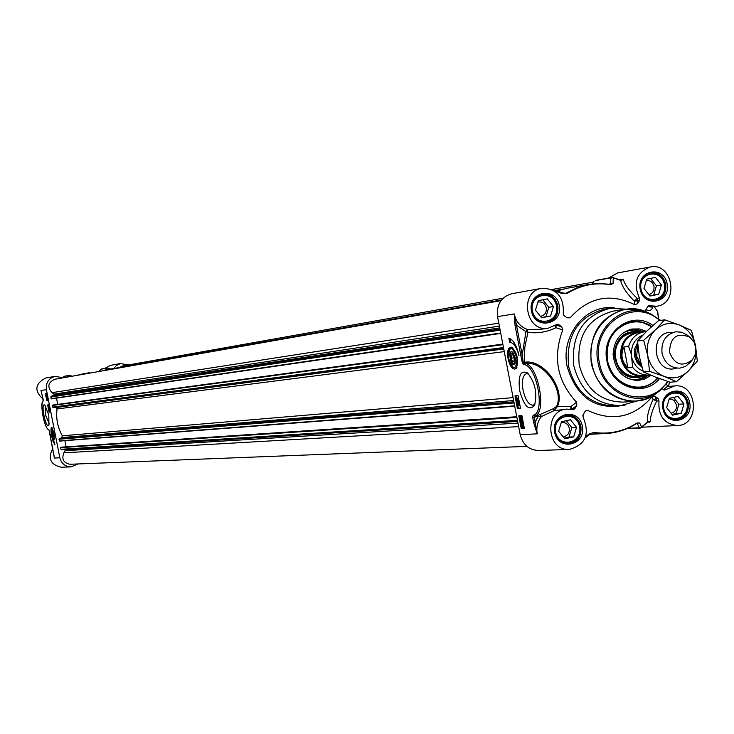<?xml version="1.0" encoding="UTF-8"?>
<svg xmlns="http://www.w3.org/2000/svg" width="734" height="734" viewBox="0 0 734 734"><rect width="100%" height="100%" fill="white"/><g stroke="black" fill="none" stroke-linecap="round" stroke-linejoin="round"><path stroke-width="1.1" d="M53.417 433.51L53.114 436.519L51.931 430.702L53.417 433.51M52.591 431.748L53.298 435.354L52.197 433.62L52.086 431.794L52.591 431.748M52.197 433.62L53.16 433.427M52.802 435.4L53.298 435.299M52.004 427.509L51.83 427.5C51.151 426.656 50.912 428.298 51.114 432.436C52.903 438.84 53.958 441.198 54.27 439.501L53.683 439.207M51.949 427.5L51.398 428.005M51.82 433.656L53.619 437.051L52.187 430.014L51.82 433.656M113.752 368.514L116.33 365.569L120.376 363.587L128.578 364.926M100.989 369.23L107.017 368L110.917 369.018M106.292 368.45L104.806 370.468M95.282 372.138L83.804 374.166M72.033 376.239L69.868 375.267L64.647 376.203M67.335 377.065L69.868 375.267M78.098 463.952L71.06 466.879C65.179 466.631 61.436 463.604 59.839 457.777L46.398 389.635C45.737 382.662 48.683 378.212 55.233 376.313L62.996 377.836M54.077 455.906L49.095 430.051M49.031 430.014L48.683 429.564C44.453 428.638 39.37 402.131 43.214 400.993L43.324 400.498C39.645 403.168 44.068 428.528 49.031 430.014L54.169 456.933M43.214 400.993L41.59 392.58M55.233 376.313L45.609 378.047C34.893 383.781 34.058 390.837 43.104 399.204M46.802 398.938L47.068 400.223L47.059 398.892M47.49 400.03L47.16 400.672L47.811 400.581L46.811 400.746L45.389 393.525L46.389 393.369L47.82 400.599M47.095 398.617L46.481 396.745L46.719 398.351M48.306 406.563L48.572 407.847L48.563 406.517M48.6 406.251L47.994 404.902M49.15 408.645L48.416 408.021L49.398 408.59M49.371 408.453L48.416 408.021M49.15 409.434L49.306 410.214L49.15 409.434M48.866 409.37L49.059 410.352L48.866 409.37M49.435 409.058L49.114 410.655L48.802 409.067L49.49 409.086M49.536 410.489L49.417 412.104L50.068 412.022M46.49 395.965L45.921 394.791L46.49 395.965M46.508 395.828L46.049 394.479L46.508 395.828M46.728 396.277L45.71 394.176L46.958 396.232M46.462 397.094L46.655 398.048L46.462 397.094M48.701 408.462L49.15 408.994M45.747 393.47L45.875 394.14M49.068 412.178L47.646 404.957L48.655 404.819L50.077 412.049L49.417 412.104M54.949 444.988L50.729 434.721L54.472 442.584L54.949 444.988M52.784 440.822L54.876 444.611M98.521 371.569L101.521 368.982L107.017 368M121.009 363.449L110.458 365.367L104.824 368.395M49.352 423.94L45.563 415.251L45.756 406.113M48.783 414.976L44.866 405.095C40.196 401.782 45.912 430.078 48.93 425.215L48.783 414.976M54.233 433.436L51.628 427.243C50.297 431.876 51.151 436.069 54.188 439.813L54.233 433.436M52.82 448.446C47.655 458.438 50.444 464.705 61.197 467.228L71.06 466.879M515.195 363.229L512.928 363.183M510.901 353.384L512.965 352.448M514.892 357.853C515.387 362.183 514.644 363.899 512.671 363L510.525 358.568L510.736 353.66C512.277 352.036 513.672 353.439 514.892 357.853M512.846 354.871L514.213 357.935L514.057 361.192L512.525 361.367L511.158 358.311L511.314 355.063L512.846 354.871M511.158 358.311L514.112 357.697M512.525 361.367L514.066 361.055M511.314 347.476L512.213 347.421M516.488 368.147L515.635 368.45M515.433 358.192L512.727 352.228C506.891 348.099 511.341 369.633 515.057 363.523L515.433 358.192M649.957 296.05L643.993 288.471L646.746 279.159L655.462 277.424L661.407 284.994L658.664 294.297L649.957 296.05M649.819 295.866L653.673 295.086L656.407 285.829L650.563 278.397M658.664 294.297L653.673 295.086M661.407 284.994L656.407 285.829M648.81 294.582L648.847 294.582C652.682 293.49 654.398 290.737 653.976 286.315C652.838 282.223 650.361 280.305 646.562 280.544L646.324 280.59M650.618 300.5L654.508 300.582C662.077 298.472 665.454 293.059 664.637 284.342C662.38 276.296 657.508 272.525 650.021 273.03L646.36 274.36M641.002 289.068C637.736 272.452 661.38 267.809 664.38 284.407C667.665 300.94 644.067 305.729 641.002 289.068M672.592 415.15L666.646 407.673L669.39 398.305L678.06 396.424L683.978 403.893L681.253 413.242L672.592 415.15M672.041 414.462L676.179 413.554L678.895 404.241L673.482 397.415M681.253 413.242L676.179 413.554M683.978 403.893L678.895 404.241M671.023 413.178C675.06 412.187 676.876 409.379 676.482 404.764L674.06 400.498L671.693 399.232L669.151 399.113M672.023 419.27L675.84 419.72C684.143 418.086 687.923 412.563 687.189 403.14C685.226 395.745 680.794 392.002 673.913 391.91L670.188 392.855M663.674 408.324C660.416 391.754 683.941 386.69 686.941 403.25C690.217 419.738 666.729 424.94 663.674 408.324M541.609 317.822L535.462 310.143L538.325 300.656L547.316 298.876L553.445 306.546L550.592 316.015L541.609 317.822M541.463 317.638L545.968 316.73L548.812 307.307L542.793 299.775M550.592 316.015L545.968 316.73M553.445 306.546L548.812 307.307M540.38 316.29L540.958 316.235C544.94 315.125 546.729 312.317 546.307 307.803C545.133 303.665 542.591 301.72 538.673 301.968L537.875 302.16M541.664 322.198L546.261 322.419C554.124 320.281 557.638 314.758 556.812 305.867C554.509 297.71 549.491 293.884 541.765 294.407L537.471 296.077M532.37 310.757C529.03 293.866 553.445 289.077 556.519 305.94C559.877 322.74 535.508 327.676 532.37 310.757M564.758 438.831L558.638 431.253L561.482 421.711L570.437 419.775L576.539 427.344L573.704 436.858L564.758 438.831M564.198 438.134L568.988 437.079L571.814 427.601L566.235 420.683M573.704 436.858L568.988 437.079M576.539 427.344L571.814 427.601M563.079 436.758L563.253 436.748C567.666 435.932 569.685 433.06 569.318 428.142L568.254 425.454L566.309 423.426L563.804 422.408L561.235 422.545M563.437 442.767L567.923 443.464C576.621 441.886 580.612 436.253 579.888 426.564C577.897 419.132 573.392 415.334 566.373 415.178L561.987 416.343M555.565 431.922C552.234 415.086 576.529 409.856 579.594 426.674C582.943 443.428 558.693 448.795 555.565 431.922M596.091 280.48L612.936 277.498L610.789 278.232L610.449 284.407M639.516 300.481L637.653 303.601L637.195 298.371L634.369 301.197L639.516 300.481L639.433 298.013C632.772 282.929 636.36 272.589 650.214 266.993L617.707 272.91L608.578 278.058M642.048 427.197L677.418 425.546C664.114 423.986 657.976 415.765 658.994 400.892L658.169 398.59L653.058 399.47L656.728 401.058L655.306 396.461L652.315 396.543L653.058 399.47C648.562 409.499 646.727 417.013 647.581 422.004L641.69 427.39M554.831 325.768L555.977 327.713L556.069 324.997L558.721 324.611L557.317 324.244L548.252 328.199C525.416 332.52 518.81 291.426 541.839 288.297L511.754 293.738C501.129 296.903 496.395 304.537 497.551 316.62L520.195 434.693C522.874 444.776 528.975 450.043 538.508 450.493L569.309 449.419C546.197 451.236 543.931 409.719 567.088 409.113L573.3 409.737L574.805 408.774L572.125 408.966L571.015 406.407L570.483 409.223M556.968 290.948L567.079 288.251L588.879 284.388L577.374 287.6L565.767 293.288L563.061 292.994L565.767 293.288M592.301 283.884L594.145 281.205M540.811 329.272L527.379 329.456C520.406 326.896 516.03 321.712 514.231 313.923L515.066 325.465L516.479 325.208L514.231 313.923L497.551 316.62M515.066 325.465L520.782 355.284L522.195 355.036L516.479 325.208L525.966 331.658L527.379 329.456L527.948 332.208C537.086 333.731 546.426 332.236 555.977 327.713L562.776 329.961L561.776 326.887L556.014 324.96M523.269 362.385L522.195 355.036L525.966 331.658L527.948 332.208L524.847 347.017L524.379 362.275L522.324 362.605L523.443 364.422L524.104 363.257L523.269 362.385M556.519 406.517C564.648 390.754 543.857 360.477 524.727 363.302L523.911 364.559C536.949 365.367 545.692 413.536 533.123 415.251L534.324 416.095C547.436 414.325 538.325 364.119 524.727 363.302L524.104 363.257L524.379 362.275C544.142 358.743 565.914 390.149 557.308 406.728L556.519 406.517L553.243 408.765L538.343 415.233L538.132 416.316L541.417 416.517L540.426 414.747M533.123 415.251L532.691 417.417L533.682 422.601L535.104 422.371L534.324 416.095L538.343 415.233M533.682 422.601L537.215 433.84L535.104 422.371L538.132 416.316L532.691 417.417M553.243 408.765L553.977 410.682L557.308 406.728L571.015 406.407L576.585 402.223C557.134 381.258 552.528 357.174 562.776 329.961M520.195 434.693L537.215 433.84C536.123 427.298 537.527 421.527 541.417 416.517L553.977 410.682L567.088 409.113M652.315 396.543C634.121 417.407 612.624 422.05 587.824 410.48L585.704 410.82L584.98 411.664L583.08 414.857L583.154 417.352C590.108 434.198 585.484 444.877 569.309 449.419M521.672 418.674L521.333 416.995L521.232 418.197L520.544 417.242L520.938 419.197L520.443 416.71L520.938 417.261L521.223 416.453L522.048 417.82L521.672 418.674M521.681 417.288L521.81 418.077L521.232 418.197M521.094 418.169L521.452 418.554L520.883 418.674M521.452 418.554L520.938 419.197M522.544 418.93L521.801 419.187M519.039 405.177L518.699 403.489L518.608 404.7L517.91 403.746L518.314 405.7L517.809 403.214L518.305 403.764L518.589 402.948L519.415 404.315L519.039 405.177M519.048 403.783L518.608 404.7M518.461 404.673L518.828 405.058L518.25 405.186M518.828 405.058L518.314 405.7M518.36 403.104L517.837 403.214M519.947 405.37L519.167 405.682M517.03 401.571L519.094 402.636L517.03 401.571M519.287 401.948L516.956 401.149M517.241 400.186L516.975 398.828L517.277 400.177M518.112 398.874L518.323 399.874M518.094 400.287L517.773 398.58L518.131 400.278M517.351 400.709L516.672 399.553L516.864 398.296L517.369 398.883L517.672 398.057L518.47 399.388L518.222 400.81L517.589 400.048L517.351 400.709M519.011 400.498L518.259 400.801M522.47 423.61L521.828 423.83L523.214 424.958L523.241 425.894L521.828 423.83M522.397 423.711L523.186 424.858M521.746 424.078L523.003 426.353L521.746 424.078M522.36 424.977L523.094 426.261M521.204 423.279L522.113 422.995L523.406 424.931L523.746 426.986L523.406 426.5L522.883 427.004L521.204 423.279M521.938 423.032L521.25 422.986M522.516 422.903L523.379 423.279M523.636 426.83L523.048 426.959M522.223 420.408L522.48 421.564M522.213 421.885L521.911 420.233L522.278 421.876M521.158 420.334L521.158 421.499L521.892 421.986L521.746 419.71L522.654 420.986L522.204 422.472L520.837 421.05L521.048 419.83L521.415 420.279M523.149 422.096L522.324 422.435M521.635 419.765L521.048 419.83M515.965 395.791L516.617 399.213M516.745 399.883L516.993 401.149M517.075 401.59L517.562 404.159M517.69 404.801L518.351 408.232L520.461 408.076M519.782 415.692L521.213 423.188M521.25 423.344L522.158 428.106L524.278 427.986M518.076 395.608L520.489 408.205L517.397 408.434L514.984 395.874L518.076 395.608M517.397 408.434L518.351 408.232M521.892 415.545L524.305 428.133L521.204 428.307L518.8 415.756L521.892 415.545M521.204 428.307L522.158 428.106M508.855 338.126C513.378 339.769 516.754 345.613 518.984 355.641C516.598 346.998 513.488 342.567 509.662 342.338L508.855 338.126M509.919 338.484L510.616 342.145L515.69 345.402M509.662 342.338L510.616 342.145M655.306 396.461L658.169 398.59M662.141 388.736L664.637 390.048L674.665 385.928C697.63 383.102 700.566 425.27 677.418 425.546M650.214 266.993C672.876 261.937 679.666 303.72 656.609 306.234L648.929 305.702L647.627 306.61L645.287 311.491M613.092 277.59L620.625 280.342C621.845 286.177 626.432 293.132 634.369 301.197L634.846 304.729L637.653 303.601M634.846 304.729C610.367 292.747 588.796 297.105 570.125 317.794L567.061 317.84L564.125 315.657L563.281 313.317C564.07 296.875 556.923 288.535 541.839 288.297M558.721 324.611L561.776 326.887M571.731 409.444L576.786 405.452L576.585 402.223M576.786 405.452L574.805 408.774M626.221 309.17L609.963 308.308C583.062 315.739 571.015 334.906 573.814 365.816C580.842 391.883 596.513 405.131 620.826 405.563L636.488 401.14M563.703 315.235L563.336 313.033M551.913 289.563L562.721 292.994M554.565 291.031L562.061 293.499L563.061 292.994L552.262 289.435M562.061 293.499L567.354 293.306C580.888 285.067 595.347 282.195 610.743 284.719L613.083 283.397L613.248 277.819L620.625 280.342L623.405 279.663L622.57 279.168L619.514 279.7M608.871 284.141L613.083 283.397M639.433 298.013L637.195 298.371C629.533 291.059 624.937 284.829 623.405 279.663M645.782 309.702C649.994 311.188 652.223 310.243 652.462 306.858M656.609 306.234L651.012 307.069L647.847 306.307M657.288 311.005L657.618 312.702M654.205 306.601L657.398 311.17L658.545 318.629M658.27 317.501L658.499 318.602M668.068 386.479L666.353 384.258M663.435 389.699L667.142 386.552L674.665 385.928M647.443 422.325L650.416 421.61C650.095 417.114 652.196 410.26 656.728 401.058L658.994 400.892M636.993 423.188L639.663 422.995L641.709 427.271L639.268 427.775L640.323 428.06L647.581 422.004L650.416 421.61M639.663 422.995L637.066 422.958C623.799 431.436 609.422 434.601 593.925 432.427L588.925 434.133L585.613 436.693M585.136 437.95L589.952 434.189L592.916 432.895L588.925 434.133M592.916 432.895L605.532 433.546C616.744 432.95 627.12 429.564 636.681 423.38L637.066 422.958M583.246 417.49L582.869 415.325M658.123 378.111L654.774 381.35L649.663 384.708L644.03 386.855L639.589 387.607C622.973 387.488 612.266 378.515 607.44 360.688C605.559 339.558 613.817 326.557 632.222 321.685L638.02 321.51L642.342 322.198L647.902 324.189L651.792 326.437M652.875 325.474C631.414 309.207 600.458 332.777 606.963 360.834C611.009 387.203 643.975 398.149 659.545 378.625M535.077 403.975L533.159 405.251C528.774 405.049 525.397 399.993 523.039 390.075C521.626 380.818 522.755 375.349 526.425 373.679L528.709 374.065M519.672 390.662C524.03 406.306 528.966 411.233 534.48 405.443C537.527 393.47 535.214 382.643 527.553 372.955C520.571 369.771 517.938 375.68 519.672 390.662M508.038 358.687C510.167 366.945 512.864 370.248 516.13 368.578C519.039 360.532 517.562 353.393 511.708 347.164C508.203 346.833 506.974 350.668 508.038 358.687M636.488 309.253L625.478 309.28L613.119 311.143C587.897 318.042 576.594 335.979 579.218 364.936C585.805 389.359 600.495 401.755 623.276 402.113L635.745 401.195L646.489 398.791M651.581 326.621L642.149 322.309L637.828 321.584L632.02 321.712L637.837 321.584L642.158 322.309L646.36 323.712L651.599 326.612M639.387 387.625L645.259 386.414L649.434 384.653L654.508 381.258L657.838 378.001C652.287 383.955 646.122 387.157 639.387 387.625M640.663 332.016C624.946 329.704 616.065 337.255 614.037 354.641C617.854 374.395 628.35 381.405 645.535 375.67M646.48 331.392L639.323 328.905L631.864 329.025C620.019 332.374 613.771 340.86 613.11 354.504C614.936 370.597 623.102 379.267 637.617 380.524L644.7 379.083L650.985 375.303M106.017 370.248L501.46 299.977L107.981 369.532M119.376 367.523L122.624 365.982L503.093 298.197M526.893 446.364L70.069 464.264C63.537 463.016 61.454 459.209 63.821 452.823L65.207 450.676L64.693 449.722L60.977 449.3L60.647 447.639L61.959 447.125M66.115 446.85L64.895 440.684M59.573 441.088L514.727 406.186L59.601 441.088L58.986 439.226L61.748 437.583L62.335 435.812C57.628 427.463 55.867 418.508 57.041 408.966L55.83 407.563L52.655 407.113L52.334 405.443L53.61 404.939M57.738 404.379L56.509 398.122M51.27 398.883L500.771 333.41L51.279 398.883L51.041 396.332L53.949 395.195L54.059 394.112L51.958 392.662C47.095 386.937 47.994 382.487 54.646 379.304L500.955 300.646M637.782 344.87L636.635 356.109L641.488 365.706M631.442 354.706L632.598 367.358L627.909 367.835C621.67 361.734 620.34 354.77 623.937 346.943L628.607 346.384L631.442 354.706C631.139 345.145 634.938 338.603 642.837 335.089M627.909 367.835L623.937 346.943M628.607 346.384C631.332 338.062 636.635 333.199 644.525 331.796L638.066 332.64C625.964 335.741 620.533 344.228 621.753 358.091C624.928 369.798 631.965 375.643 642.874 375.634L649.351 375.028C642.727 375.45 637.14 372.89 632.598 367.358M642.011 332.126L637.552 332.144C625.148 335.337 619.569 344.035 620.826 358.238C624.074 370.239 631.295 376.239 642.47 376.23L646.837 375.267M687.474 335.282L681.748 332.245L675.794 331.777C665.591 334.383 661.004 341.558 662.031 353.302C664.72 363.229 670.656 368.174 679.858 368.147L685.556 366.376L690.483 362.146M669.5 352.173C674.739 364.917 682.409 367.404 692.501 359.623L695.171 354.559L695.731 347.687L693.988 342.127L690.006 337.31C677.097 331.988 670.261 336.952 669.5 352.173M672.665 332.53C647.718 329.786 652.921 376.285 676.638 368.101M688.052 371.312C694.648 364.339 697.153 355.788 695.548 345.65C693.327 335.631 687.905 328.74 679.262 324.96C670.408 321.841 662.435 323.483 655.334 329.887C648.663 336.86 646.131 345.457 647.737 355.678C649.994 365.761 655.471 372.679 664.178 376.414C673.069 379.45 681.024 377.753 688.052 371.312L676.454 381.689L664.178 376.414L649.562 371.321L647.737 355.678L643.654 340.282L655.334 329.887L664.701 319.831L679.262 324.96L691.456 330.364L695.548 345.65L697.3 361.183L688.052 371.312M664.701 319.831L658.481 320.685L646.893 330.988L637.525 341.035L639.342 356.596L643.397 371.918L655.682 377.184L670.179 382.231L676.454 381.689M637.525 341.035L643.654 340.282M643.397 371.918L649.562 371.321M51.334 433.693C53.674 440.868 54.582 440.785 54.059 433.455C51.719 426.28 50.811 426.362 51.334 433.693M43.242 399.764L43.324 400.507M46.398 389.635L40.976 390.516L41.508 392.378M98.567 371.56L101.521 368.982M76.749 375.413L82.336 374.001L76.74 375.413M64.124 376.441L62.601 377.597L64.17 376.404L69.391 375.478M54.077 456.089L54.298 458.053L59.839 457.777M512.938 347.962L511.112 347.503L509.222 349.384M515.837 368.413L516.938 367.358M516.956 358.229C512.002 345.439 509.167 345.365 508.451 358.018C513.369 370.808 516.204 370.872 516.956 358.229M665.729 284.15C666.564 293.077 663.105 298.619 655.352 300.775C647.81 301.151 642.911 297.279 640.644 289.159C639.8 280.36 643.168 274.828 650.755 272.571C658.426 272.057 663.417 275.911 665.729 284.15M688.29 403.03C689.043 412.664 685.171 418.325 676.665 419.995C669.747 419.775 665.298 415.939 663.325 408.48C662.563 398.966 666.353 393.314 674.693 391.525C681.739 391.617 686.272 395.452 688.29 403.03M580.933 426.463C581.677 436.381 577.594 442.143 568.685 443.758C561.648 443.455 557.134 439.565 555.152 432.087C554.399 422.325 558.372 416.563 567.098 414.802C574.291 414.958 578.906 418.848 580.933 426.463M557.858 305.683C558.702 314.794 555.097 320.446 547.05 322.63C539.288 322.997 534.26 319.07 531.948 310.858C531.095 301.903 534.591 296.27 542.444 293.958C550.353 293.426 555.491 297.334 557.858 305.683M520.782 355.284L522.324 362.605M523.443 364.422L523.911 364.559M521.718 417.719L521.14 417.839M520.966 417.82L520.415 417.94M521.791 416.325L521.223 416.453M519.085 404.214L518.516 404.342M518.332 404.333L517.791 404.452M517.378 399.406L516.846 399.525M518.149 399.351L517.58 399.479M522.324 424.913L521.773 425.032M522.681 422.867L522.113 422.995M522.241 420.949L521.672 421.077M522.369 419.582L521.791 419.71M662.894 408.645C666.426 427.83 693.52 421.811 689.74 402.792C686.29 383.689 659.141 389.515 662.894 408.645M554.647 432.28C558.262 451.759 586.246 445.547 582.374 426.225C578.851 406.819 550.812 412.838 554.647 432.28M640.195 289.269C643.736 308.491 670.968 302.958 667.169 283.884C663.71 264.726 636.433 270.075 640.195 289.269M614.33 307.885C585.842 303.885 560.29 335.374 567.162 366.633C576.786 398.076 596.127 410.875 625.184 405.012M531.434 310.977C535.049 330.52 563.18 324.795 559.29 305.417C555.757 285.957 527.581 291.481 531.434 310.977M620.826 405.563L615.431 405.939C591.209 405.507 575.603 392.323 568.602 366.376C565.813 335.612 577.823 316.528 604.623 309.133L609.963 308.308M564.74 293.334L567.354 293.306M610.743 284.719L601.063 283.471L588.879 284.388L599.605 283.443L610.67 284.397M620.569 280.168L622.57 279.168M648.223 305.977L649.682 305.757M669.564 382.038L668.39 386.451M665.628 389.644L663.609 389.809M649.783 422.197L647.599 422.059M593.925 432.427L592.494 432.941M585.264 437.629L589.521 434.308M636.607 423.49L637.268 423.454L639.268 427.775L627.552 428.372M659.728 320.519C633.47 296.307 590.751 325.492 599.357 362.431C604.651 397.36 649.663 409.508 667.61 381.405M648.425 312.858L636.91 309.28L625.478 309.28C600.045 316.244 588.65 334.365 591.292 363.633C597.944 388.314 612.762 400.837 635.745 401.195L646.893 398.681L657.343 392.635M591.934 363.55C596.999 395.406 634.314 412.022 656.921 392.974L668.307 381.625L659.829 390.681C638.323 408.801 602.853 392.974 598.036 362.669C590.512 329.676 623.799 299.775 651.287 314.225L647.948 312.629C619.046 297.435 584.016 328.86 591.934 363.55M660.673 320.382L651.287 314.225L660.683 320.382M637.387 332.163L632.158 332.181L627.139 333.667L622.643 336.53L618.973 340.585L616.376 345.576L615.019 351.164L614.991 356.981L616.303 362.651L618.854 367.807L622.496 372.092L626.964 375.239L631.983 377.047L637.213 377.386L642.314 376.248M651.37 326.813C632.855 313.051 605.678 329.805 607 354.485C606.403 382.478 641.03 398.287 657.563 377.9M632.836 332.759C621.744 334.86 615.826 342.172 615.074 354.687C616.936 369.321 624.496 376.652 637.745 376.67M641.975 332.117C635.323 329.245 628.882 329.639 622.671 333.291M627.708 378.395C634.58 380.588 640.938 379.542 646.801 375.276M636.332 380.524L642.911 378.827L648.718 375.083M643.892 331.878L637.406 329.511L630.616 329.309M559.703 290.031L556.115 290.664M501.157 300.362L106.127 370.074M562.648 289.205L555.51 290.462M501.423 300.022L106.503 369.826M563.308 289.04L555.409 290.435L563.308 289.04M518.644 426.61L63.821 452.823M517.975 423.096L65.207 450.676M517.654 421.426L64.693 449.722M517.617 421.224L61.583 449.795M517.442 420.325L60.977 449.3M516.892 417.453L60.647 447.639M516.8 416.985L60.839 447.355M61.922 447.125L516.754 416.728L61.895 447.134M514.662 405.819L59.316 440.895M514.112 402.948L58.986 439.226M513.892 401.819L59.362 438.537M513.644 400.535L61.748 437.583M513.094 397.635L62.335 435.812M504.258 351.604L57.041 408.966M503.763 348.999L55.83 407.563M503.671 348.512L53.261 407.609M503.478 347.54L52.655 407.113M502.928 344.668L52.334 405.443M502.845 344.228L52.518 405.159M502.827 344.118L53.573 404.948L502.827 344.108M500.698 333.016L50.995 398.69M500.148 330.135L50.674 397.03M499.937 329.071L51.041 396.332M499.716 327.896L53.949 395.195M499.377 326.116L54.059 394.112M498.808 323.171L51.958 392.662M641.066 365.238L637.231 360.458L635.543 355.109L635.644 349.925L637.745 344.402M637.617 342.585L634.616 348.934L634.488 356.183L637.112 362.605L641.929 367.229M643.168 371.221L639.048 368.899L636.387 366.413L633.607 362.293L632.213 358.761M41.26 391.552L43.223 399.764M89.447 372.744L82.336 374.001M512.671 363L513.167 363.403M510.754 353.623L511.038 353.082M511.497 347.43L511.112 347.503C509.424 349.889 507.956 345.567 508.387 357.999C511.635 367.055 513.993 370.551 515.451 368.496M652.664 300.867L654.508 300.582M648.186 273.351L650.021 273.03M673.995 419.82L675.84 419.72M672.06 392.048L673.913 391.91M544.27 322.721L546.261 322.419M539.784 294.756L541.765 294.407M565.923 443.547L567.923 443.464M564.373 415.306L566.373 415.178M521.186 416.453L521.755 416.334M517.809 403.214L518.378 403.094M518.222 400.81L518.8 400.691M522.021 423.004L522.599 422.885M522.975 426.986L523.544 426.867M521.746 419.71L522.314 419.591M522.204 422.472L522.782 422.353M676.665 419.995C669.867 419.811 665.463 415.976 663.453 408.48C662.729 398.911 666.472 393.259 674.693 391.525M568.685 443.758C563.07 444.529 558.592 440.648 555.262 432.097C554.684 422.059 558.629 416.297 567.098 414.802M547.05 322.63C539.398 323.015 534.398 319.088 532.049 310.849C531.021 302.169 534.49 296.545 542.444 293.958M655.352 300.775C647.938 301.169 643.076 297.298 640.764 289.141C639.92 280.342 643.25 274.819 650.755 272.571M621.248 280.177L611.963 277.452L595.311 280.443M540.729 329.282L548.252 328.199M658.637 318.703L657.701 311.904L654.269 306.583M669.601 382.047L668.445 386.442M626.653 428.757L640.323 428.06L648.498 421.747M637.25 423.105L636.873 423.316C627.267 429.537 616.826 432.95 605.532 433.546L589.815 434.289M634.91 332.695C626.074 333.043 619.9 337.732 616.386 346.76C614.468 350.714 614.826 356.623 617.459 364.477C622.093 372.597 628.662 376.68 637.149 376.726M552.335 289.416L593.549 282.076M637.121 376.726L642.47 376.23M631.515 332.933L637.552 332.144M690.006 337.31L687.207 335.071M692.501 359.623L690.263 362.422"/></g></svg>
